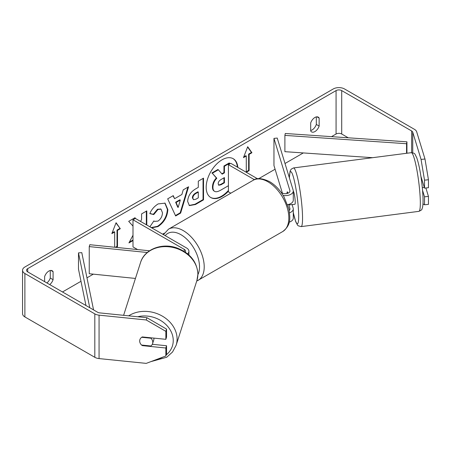 <?xml version="1.0" encoding="UTF-8"?>
<svg xmlns="http://www.w3.org/2000/svg" width="451" height="451" viewBox="0 0 451 451"><rect width="100%" height="100%" fill="white"/><g stroke="black" fill="none" stroke-linecap="round" stroke-linejoin="round"><path stroke-width="0.68" d="M187.571 253.828A7.977 4.606 0 0 0 188.924 251.258A7.977 4.606 0 0 0 186.59 247.999L135.351 218.419L133 219.778L133 246.917L137.606 249.572M185.333 252.154A4.651 2.689 0 0 0 185.603 251.258A4.651 2.689 0 0 0 184.239 249.358L133 219.778M147.28 252.504L89.242 246.596L89.817 244.707L149.546 250.79M89.242 246.596L89.242 273.734L135.441 278.442M153.904 338.115A6.647 5.468 17.8 0 1 153.938 338.701A6.647 5.468 17.8 0 1 153.718 340.065L152.568 343.662A6.647 5.468 17.8 0 1 150.882 345.99L141.535 345.038A6.647 5.468 17.8 0 1 139.686 340.962A6.647 5.468 17.8 0 1 139.889 339.648M141.71 337.28L150.938 338.222A6.647 5.468 17.8 0 1 152.782 342.298A6.647 5.468 17.8 0 1 152.568 343.662M150.938 338.222L151.062 337.822M237.829 167.394A22.42 12.944 120 0 0 233.246 158.724A22.42 12.944 120 0 0 222.033 159.834A22.42 12.944 120 0 0 207.387 179.594A22.42 12.944 120 0 0 210.826 197.561A22.42 12.944 120 0 0 222.033 196.45A22.42 12.944 120 0 0 228.426 191.207M210.594 197.42A22.42 12.944 120 0 0 221.565 196.179A22.42 12.944 120 0 0 228.426 190.418M237.356 167.124A22.42 12.944 120 0 0 233.009 158.594M316.326 116.899L316.326 124.442A6.647 3.839 -60 0 1 312.098 129.944A6.647 3.839 -60 0 1 310.688 130.508M314.916 131.574A6.647 3.839 -60 0 1 311.596 131.901A6.647 3.839 -60 0 1 310.688 130.953L310.688 122.965A6.647 3.839 -60 0 1 318.243 117.13A6.647 3.839 -60 0 1 319.15 118.083L319.15 126.071A6.647 3.839 -60 0 1 314.916 131.574M133 235.242L128.935 242.926L133 240.575M135.762 218.656L134.95 217.737L128.693 221.351L133 226.109M146.795 225.026L146.795 210.899L141.586 213.909L141.586 219.524L140.565 221.43M174.605 198.699L181.888 194.494L183.213 189.877L188.591 186.77L180.637 213.092L175.648 215.978L167.687 198.84L173.24 195.633L174.605 198.699L172.964 195.79M348.262 137.797L341.711 134.015A3.991 2.3 0 0 0 336.068 134.015L331.508 136.653M303.303 152.934L285.004 163.499M275.087 169.226L258.733 178.664M164.271 233.201L162.619 234.159M136.76 249.087L136.174 249.426M93.34 274.157L86.97 277.833M80.983 281.289L62.492 291.966M421.059 159.417L424.989 159.017L428.45 179.757L424.521 180.158L421.059 159.417L412.744 132.194A3.991 2.3 0 0 0 411.639 130.965L341.711 90.595A3.991 2.3 0 0 0 336.068 90.595L27.708 268.627A3.991 2.3 0 0 0 26.541 270.256A3.991 2.3 0 0 0 27.708 271.88L97.63 312.255A3.991 2.3 0 0 0 99.761 312.893L146.913 317.696L166.554 329.095L166.554 337.06L165.861 339.327L142.296 336.931A6.647 5.344 17 0 0 139.866 339.733A6.647 5.344 17 0 0 140.075 342.918M49.723 284.592A6.647 3.839 120 0 0 53.088 279.676L53.088 271.688A6.647 3.839 120 0 0 52.186 270.741A6.647 3.839 120 0 0 44.632 276.57L44.632 281.655M112.119 232.919L114.199 231.718L114.667 231.989L111.848 233.618L116.082 222.715L120.31 228.73L117.491 230.36L117.491 246.641L116.195 247.39M114.667 231.989L114.667 247.238M249.11 154.372L249.11 170.653L248.636 170.382L248.636 154.101L249.11 154.372L251.929 152.742L247.7 146.722L243.467 157.625L246.285 156.001L246.285 172.282M249.11 170.653L246.291 172.282M187.644 201.4L187.644 201.338C187.999 195.965 190.694 191.805 195.728 188.851L198.305 187.362L198.305 181.161L203.519 178.151L203.519 199.866L195.458 204.517L189.369 205.6L187.644 201.4M150.454 227.135L149.963 226.69L153.881 220.922L154.507 221.373L157.991 221.091C160.804 219.141 162.298 216.362 162.478 212.765L161.024 209.174L157.991 209.489L153.752 214.58L149.828 213.616C151.406 209.659 154.186 206.423 158.154 203.908L165.06 203.153L167.851 209.602C167.394 216.79 164.091 222.461 157.94 226.611L151.654 227.828M424.989 159.017L416.673 131.793A7.977 4.606 0 0 0 414.458 129.336L344.53 88.965A7.977 4.606 0 0 0 333.25 88.965L24.884 266.998A7.977 4.606 0 0 0 22.55 270.256A7.977 4.606 0 0 0 24.884 273.509L94.811 313.879A7.977 4.606 0 0 0 99.068 315.159L146.22 319.962L146.913 317.696M46.898 282.963A6.647 3.839 120 0 0 50.27 278.047L50.27 270.504M152.308 344.293L166.554 345.748L165.861 348.014L142.296 345.613A6.647 5.344 17 0 1 141.603 345.049M166.554 329.095L165.861 331.361L165.861 339.327M165.861 331.361L146.22 319.962M22.55 270.256L22.55 313.676A7.977 4.606 0 0 0 24.884 316.935L94.811 357.305A7.977 4.606 0 0 0 99.068 358.584L146.22 363.382L165.861 355.98L166.554 353.714L166.554 345.748M165.861 348.014L165.861 355.98M424.521 196.811L428.45 196.41L428.45 204.376L424.521 204.777L424.521 196.811L422.57 190.423M424.521 180.158L424.521 188.123L420.873 176.172M422.976 203.914L424.521 204.777M424.521 188.123L428.45 187.723L428.45 179.757M428.45 196.41L425.879 187.988M319.15 118.083L316.968 116.82M319.15 126.071L316.326 124.442M142.443 345.133L142.296 345.613M53.088 271.688L50.907 270.431M53.088 279.676L50.27 278.047M228.426 185.711L220.742 190.147C217.889 191.754 215.843 192.149 214.608 191.331C213.498 190.734 212.94 189.364 212.94 187.227L212.94 187.165C213.058 183.777 214.349 180.806 216.813 178.246L212.32 173.252L218.346 169.773L222.146 174.171L224.429 172.851L224.429 166.261L229.655 163.245L229.655 163.972M214.507 191.275L214.135 191.055C213.03 190.457 212.472 189.093 212.466 186.951L212.466 186.894C212.59 183.506 213.881 180.535 216.345 177.97L212.32 173.252M221.83 173.81L223.961 172.581L223.961 165.991L229.181 162.974L229.655 163.245M223.961 165.991L224.429 166.261M223.961 172.581L224.429 172.851M211.846 172.981L217.878 169.503L218.346 169.773M216.345 177.97L216.813 178.246M115.98 222.969L120.31 228.73M119.842 228.46L117.018 230.089L117.491 230.36M117.018 230.089L117.018 246.37L117.491 246.641M115.394 247.311L117.018 246.37M248.636 170.382L246.285 171.741M243.737 156.925L245.818 155.725L246.285 156.001M248.636 154.101L251.461 152.472L247.599 146.981M251.461 152.472L251.929 152.742M180.287 200.069L176.099 202.488L178.179 207.421L180.287 200.069L179.819 199.799L175.631 202.217L176.099 202.488M175.631 202.217L177.711 207.15L178.179 207.421M187.92 187.154L180.169 212.821L180.637 213.092M180.169 212.821L175.445 215.55M192.853 198.113L193.485 199.697L195.864 199.229L198.305 197.82L198.305 192.081L195.835 193.507C193.913 194.702 192.921 196.219 192.853 198.051L192.385 197.842L193.485 199.697M192.385 197.842L192.385 197.78C192.453 195.943 193.445 194.432 195.368 193.237L197.837 191.805L198.305 192.081M203.046 178.421L203.046 199.59L203.519 199.866M203.046 199.59L194.99 204.247L189.144 205.453M135.334 218.431L134.798 217.827M146.327 224.756L146.327 211.169M129.347 242.142L133 240.033M164.824 203.029L167.383 209.326C166.926 216.519 163.623 222.191 157.467 226.34L151.186 227.558M153.842 220.979L154.507 221.373M160.781 209.055L157.523 209.219L153.278 214.31L153.752 214.58M153.278 214.31L149.89 213.475M218.188 183.76L218.752 185.231L221.013 184.769L224.429 182.796L224.429 177.576L220.984 179.566C219.163 180.682 218.233 182.08 218.188 183.76M218.538 185.062L220.545 184.498L223.961 182.525L223.961 177.846M223.961 182.525L224.429 182.796M287.242 192.165A6.647 0.941 84.2 0 1 287.467 191.85L287.89 193.242M289.553 212.816A7.977 4.606 0 0 0 293.28 208.92A7.977 4.606 0 0 0 293.161 208.12L292.073 204.557M293.28 208.92L293.28 218.149A7.977 4.606 180 0 1 289.192 222.168M289.17 210.414A4.651 2.689 0 0 0 289.959 208.92A4.651 2.689 0 0 0 289.886 208.452L288.651 204.416M283.177 195.446A7.977 4.606 180 0 0 293.28 191.01A7.977 4.606 180 0 0 293.161 190.209L277.235 138.062L273.96 138.395L289.886 190.542A4.651 2.689 180 0 1 289.959 191.01A4.651 2.689 180 0 1 287.084 193.49A4.651 2.689 180 0 1 282.016 192.91L281.125 192.397M230.805 193.197L228.426 191.822L228.426 164.683L230.777 163.324L257.555 178.788M254.392 179.678L228.426 164.683M293.28 191.01L293.28 200.233A7.977 4.606 180 0 1 287.591 204.647M273.96 138.395L273.96 165.534L282.377 193.096M422.074 180.112L421.448 180.191M293.28 191.128A6.647 0.812 82.6 0 1 294.435 194.905A6.647 0.812 82.6 0 1 295.202 201.473A6.647 0.812 82.6 0 1 294.903 204.286L292.941 204.54A6.647 0.812 82.6 0 1 292.789 204.466M286.988 193.513A6.647 0.812 82.6 0 1 287.18 191.974L287.338 191.957M289.294 204.224A6.647 0.812 82.6 0 1 289.136 204.94L293.065 204.433A6.647 0.812 82.6 0 1 292.941 204.54M287.597 193.344L287.18 191.974M288.95 204.331L289.136 204.94M422.322 187.684L424.306 187.424M406.937 153.239L406.937 141.823L285.286 133.485L284.897 135.39L284.897 151.671L372.622 157.687M406.937 141.823L406.543 143.728L406.543 153.289M406.543 143.728L284.897 135.39M85.966 305.519L78.491 269.157L78.491 252.876L89.766 307.712M93.566 309.905L81.794 252.65L78.491 252.876M184.239 249.358L184.239 251.432M123.608 315.322L140.565 262.471A29.58 24.348 17.8 0 1 172.57 247.374A29.58 24.348 17.8 0 1 197.865 274.473A29.58 24.348 17.8 0 1 196.901 280.545L176.132 345.274A29.58 24.348 -162.2 0 0 177.096 339.203A29.58 24.348 -162.2 0 0 160.026 314.899A29.58 24.348 -162.2 0 0 128.687 315.835M137.69 316.754A26.259 21.609 17.8 0 1 173.246 340.668A26.259 21.609 17.8 0 1 166.182 354.926M162.867 357.107A26.259 21.609 17.8 0 1 156.897 359.362M336.068 90.595L336.068 134.015M27.708 268.627L27.708 271.88M99.068 315.159L99.068 358.584M341.711 90.595L341.711 134.015M411.639 130.965L411.639 152.647M412.744 132.194L412.744 152.771M24.884 273.509L24.884 316.935M94.811 313.879L94.811 357.305M212.466 186.894L212.94 187.165M212.466 186.951L212.94 187.227M195.368 193.237L195.835 193.507M192.385 197.78L192.853 198.051M194.99 204.247L195.458 204.517M167.383 209.264L167.851 209.54M167.383 209.326L167.851 209.602M157.467 226.34L157.94 226.611M157.523 209.219L157.991 209.489M220.545 184.498L221.013 184.769M289.886 208.452L289.886 209.388M289.886 190.542L289.886 191.472M282.704 231.555A29.58 17.082 -120 0 0 287.236 207.849A29.58 17.082 -120 0 0 267.911 181.781A29.58 17.082 -120 0 0 253.118 180.315C256.456 177.66 261.941 178.089 269.574 181.618C275.257 185.006 280.054 190.063 283.972 196.788L288.826 208.83C290.207 217.906 291.414 224.891 282.704 231.555L196.732 281.08M253.118 180.315L168.511 229.164A29.58 17.082 60 0 1 183.298 230.63A29.58 17.082 60 0 1 202.623 256.698A29.58 17.082 60 0 1 198.09 280.404M197.904 274.665A26.259 15.159 -120 0 0 180.947 234.7A26.259 15.159 -120 0 0 165.224 235.664M420.231 198.829A29.58 3.619 -97.4 0 0 416.566 168.251A29.58 3.619 -97.4 0 0 411.295 152.675C415.659 153.52 414.238 153.193 416.668 157.512C420.191 167.676 422.373 184.527 422.976 196.805C423.19 201.524 423.032 205.075 422.514 207.454L421.956 209.05C422.147 209.58 421.127 210.341 418.894 211.35A29.58 3.619 -97.4 0 0 420.231 198.829M289.362 177.767L290.089 171.149L291.171 169.181L293.516 167.935A29.58 3.619 82.6 0 1 298.787 183.512A29.58 3.619 82.6 0 1 302.458 214.09A29.58 3.619 82.6 0 1 301.121 226.611L418.894 211.35M293.28 212.539A26.259 3.213 -97.4 0 0 298.607 212.624A26.259 3.213 -97.4 0 0 293.759 178.382A26.259 3.213 -97.4 0 0 289.418 177.953M188.924 251.258L188.924 255.001M176.132 345.274L172.541 352L166.729 357.237L150.837 361.646M196.901 280.545L197.916 274.163C197.104 261.834 190.113 253.101 176.95 247.965C162.095 242.52 144.444 249.206 140.565 262.471M161.024 209.174L160.556 208.903M168.511 229.164L163.437 234.633M293.516 167.935L411.295 152.675M293.28 212.714L295.766 221.824L297.581 225.167L298.286 225.827L301.121 226.611"/></g></svg>
